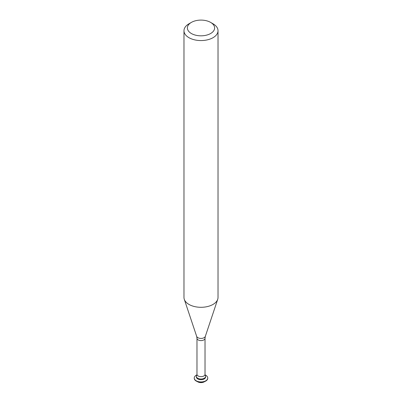 <?xml version="1.0" encoding="UTF-8"?>
<svg xmlns="http://www.w3.org/2000/svg" width="402" height="402" viewBox="0 0 402 402"><rect width="100%" height="100%" fill="white"/><g stroke="black" fill="none" stroke-linecap="round" stroke-linejoin="round"><path stroke-width="0.6" d="M213.035 23.793L210.628 22.401A13.613 7.859 180 0 1 210.628 33.517A13.613 7.859 180 0 1 191.372 33.517A13.613 7.859 180 0 1 191.372 22.401A13.613 7.859 180 0 1 210.628 22.401L213.035 23.793A17.02 9.824 180 0 1 218.02 30.738A17.02 9.824 180 0 1 207.512 39.818A17.02 9.824 180 0 1 188.965 37.687A17.02 9.824 180 0 1 183.98 30.738A17.02 9.824 180 0 1 188.965 23.793L191.372 22.401M218.02 30.738L218.02 297.47A17.02 9.824 180 0 1 217.708 299.334A17.02 9.824 180 0 1 205.985 306.867A17.02 9.824 180 0 1 188.965 304.42A17.02 9.824 180 0 1 184.292 299.334A17.02 9.824 180 0 1 183.98 297.47L183.98 30.738M204.884 374.945A4.608 2.658 180 0 1 205.608 376.372A4.608 2.658 180 0 1 202.764 378.83A4.608 2.658 180 0 1 197.744 378.252A4.608 2.658 180 0 1 196.678 375.448L196.975 374.332A4.025 2.327 180 0 0 198.151 375.976A4.025 2.327 180 0 0 202.543 376.483A4.025 2.327 180 0 0 205.025 374.332L205.321 375.448A4.608 2.658 180 0 1 203.482 378.609A4.608 2.658 180 0 1 197.744 378.252A4.608 2.658 180 0 1 196.392 376.372A4.608 2.658 180 0 1 197.116 374.945M205.608 376.372L205.608 377.021A4.608 2.658 180 0 1 202.764 379.478A4.608 2.658 180 0 1 197.744 378.9A4.608 2.658 180 0 1 196.392 377.021L196.392 376.372M205.105 374.935A6.749 3.899 180 0 1 205.774 375.277A6.749 3.899 180 0 1 207.749 378.031A6.749 3.899 180 0 1 203.583 381.634A6.749 3.899 180 0 1 196.226 380.784A6.749 3.899 180 0 1 194.251 378.031A6.749 3.899 180 0 1 196.895 374.935M207.749 378.166A6.749 3.899 180 0 1 207.749 378.297A6.749 3.899 180 0 1 203.583 381.9A6.749 3.899 180 0 1 196.226 381.056A6.749 3.899 180 0 1 194.251 378.297A6.749 3.899 180 0 1 194.251 378.166M204.658 381.573A4.608 2.658 180 0 1 197.744 381.84A4.608 2.658 180 0 1 197.342 381.573M217.708 299.334L205.332 336.358A4.412 2.548 180 0 1 202.291 338.313A4.412 2.548 180 0 1 197.879 337.68A4.412 2.548 180 0 1 196.668 336.358L196.975 338.273L196.975 374.332M205.332 336.358L205.025 338.273A4.025 2.327 180 0 1 202.543 340.424A4.025 2.327 180 0 1 198.151 339.921A4.025 2.327 180 0 1 196.975 338.273M205.025 338.273L205.025 374.332M196.668 336.358L184.292 299.334M207.749 378.031L207.749 378.297M194.251 378.031L194.251 378.297"/></g></svg>
